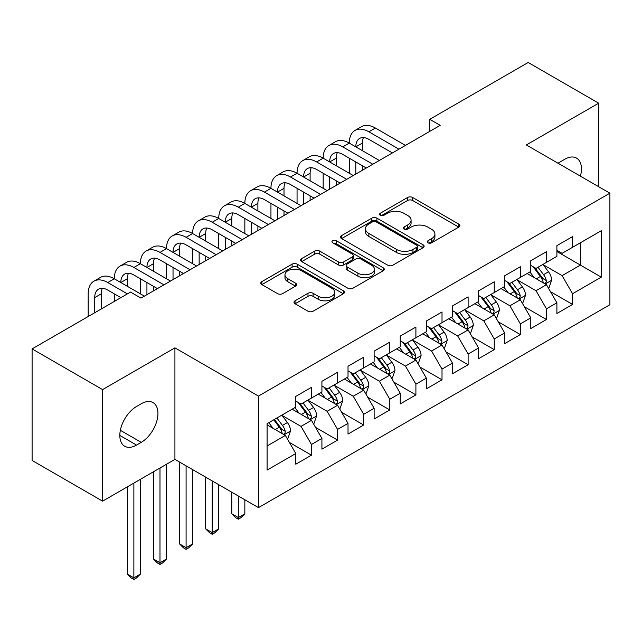 <?xml version="1.0" encoding="UTF-8"?>
<svg xmlns="http://www.w3.org/2000/svg" width="642" height="642" viewBox="0 0 642 642"><rect width="100%" height="100%" fill="white"/><g stroke="black" fill="none" stroke-linecap="round" stroke-linejoin="round"><path stroke-width="0.96" d="M427.989 242.82A2.536 1.469 0 0 0 431.576 242.82L458.805 227.099A3.627 2.095 0 0 0 459.873 225.623A3.627 2.095 0 0 0 458.805 224.138L412.678 197.511A3.627 2.095 0 0 0 407.55 197.511L380.321 213.232A2.536 1.469 0 0 0 379.582 214.267A2.536 1.469 0 0 0 380.321 215.303A2.536 1.469 0 0 0 383.908 215.303L387.431 213.264A11.596 6.693 0 0 1 403.834 213.264L407.678 215.487A11.596 6.693 0 0 1 411.081 220.222A11.596 6.693 0 0 1 407.678 224.957L404.155 226.987A2.536 1.469 0 0 0 403.417 228.022A2.536 1.469 0 0 0 404.155 229.058A2.536 1.469 0 0 0 407.742 229.058L411.265 227.027A11.596 6.693 0 0 1 427.668 227.027L431.512 229.25A11.596 6.693 0 0 1 434.915 233.985A11.596 6.693 0 0 1 431.512 238.72L427.989 240.75A2.536 1.469 0 0 0 427.251 241.785A2.536 1.469 0 0 0 427.989 242.82L427.989 240.75M295.047 300.785A3.627 2.095 0 0 0 293.988 302.27A3.627 2.095 0 0 0 295.047 303.746L307.991 311.218A3.627 2.095 0 0 0 313.111 311.218L343.358 293.755A3.627 2.095 0 0 0 344.417 292.279A3.627 2.095 0 0 0 343.358 290.802L297.222 264.167A3.627 2.095 0 0 0 292.102 264.167L261.856 281.621A3.627 2.095 0 0 0 260.796 283.106A3.627 2.095 0 0 0 261.856 284.583L277.488 293.611A3.627 2.095 0 0 0 282.616 293.611L295.561 286.139A3.627 2.095 0 0 0 296.62 284.655A3.627 2.095 0 0 0 295.561 283.178L287.809 278.7A9.694 5.601 0 0 1 284.968 274.744A9.694 5.601 0 0 1 290.954 269.576A9.694 5.601 0 0 1 301.515 270.788L331.882 288.322A9.694 5.601 0 0 1 334.723 292.279A9.694 5.601 0 0 1 328.744 297.447A9.694 5.601 0 0 1 318.175 296.235L313.111 293.314A3.627 2.095 0 0 0 307.991 293.314L295.047 300.785L295.047 303.746M102.592 389.598L102.592 501.153L174.921 459.391L174.921 347.844L102.592 389.598L32.1 348.903L130.535 292.07L140.975 298.097L440.187 125.35L429.747 119.324L429.747 131.377M174.921 347.844L258.469 396.082L609.9 193.186L609.9 304.733L258.469 507.629L258.469 396.082M598.673 186.702L598.673 103.193L526.352 144.948L609.9 193.186M598.673 103.193L528.181 62.491L429.747 119.324M387.688 265.202A3.627 2.095 0 0 0 392.816 265.202L423.054 247.74A3.627 2.095 0 0 0 424.121 246.263A3.627 2.095 0 0 0 423.054 244.787L376.926 218.152A3.627 2.095 0 0 0 371.798 218.152L341.56 235.606A3.627 2.095 0 0 0 340.501 237.091A3.627 2.095 0 0 0 341.56 238.567L387.688 265.202M333.736 243.374A2.536 1.469 0 0 1 336.304 243.727L336.304 240.71L383.21 267.794A3.627 2.095 0 0 1 384.269 269.271A3.627 2.095 0 0 1 383.21 270.747L352.964 288.21A3.627 2.095 0 0 1 347.836 288.21L301.708 261.575L301.708 258.614A3.627 2.095 0 0 0 300.649 260.098A3.627 2.095 0 0 0 301.708 261.575M301.708 258.614L314.652 251.142A3.627 2.095 0 0 1 319.78 251.142L338.486 261.944A3.627 2.095 0 0 0 343.614 261.944L352.193 256.993A3.627 2.095 0 0 0 353.26 255.508A3.627 2.095 0 0 0 352.193 254.031L332.716 242.788A2.536 1.469 0 0 1 331.978 241.753A2.536 1.469 0 0 1 333.543 240.397A2.536 1.469 0 0 1 336.304 240.71M556.895 251.52L580.4 265.09L580.4 242.78L601.281 230.719L572.56 247.298L572.56 236.601L556.895 245.645L556.895 256.343L546.454 262.377L546.454 251.672L530.79 260.716L530.79 271.422L520.341 277.448L520.341 266.743L504.676 275.787L504.676 286.493L494.236 292.527L494.236 281.822L478.571 290.866L478.571 301.571L468.122 307.598L468.122 296.893L452.458 305.937L452.458 316.642L442.017 322.669L442.017 311.972L426.352 321.016L426.352 331.713L415.904 337.748L415.904 327.043L400.239 336.087L400.239 346.792L389.798 352.819L389.798 342.114L374.134 351.158L374.134 361.863L363.685 367.89L363.685 357.193L348.02 366.237L348.02 376.934L337.58 382.969L337.58 372.264L321.915 381.308L321.915 392.013L311.466 398.04L311.466 387.343L295.802 396.387L295.802 407.084L267.088 423.672L267.088 470.096L295.802 453.517L285.361 435.428L267.088 424.876M601.281 230.719L601.281 277.151L572.56 293.731L562.119 275.643L543.188 264.713M550.499 291.693L572.56 304.436L572.56 293.731M572.56 304.436L556.895 313.481L556.895 302.775L546.454 308.802L536.014 290.714L517.083 279.784M524.394 306.772L546.454 319.507L546.454 308.802M546.454 319.507L530.79 328.552L530.79 317.846L520.341 323.881L509.9 305.793L490.969 294.863M498.28 321.843L520.341 334.578L520.341 323.881M520.341 334.578L504.676 343.622L504.676 332.925L494.236 338.952L483.795 320.864L464.864 309.934M472.175 336.914L494.236 349.657L494.236 338.952M494.236 349.657L478.571 358.701L478.571 347.996L468.122 354.023L457.682 335.935L438.751 325.004M446.062 351.993L468.122 364.728L468.122 354.023M468.122 364.728L452.458 373.772L452.458 363.067L442.017 369.102L431.576 351.013L412.646 340.083M419.956 367.063L442.017 379.799L442.017 369.102M442.017 379.799L426.352 388.851L426.352 378.146L415.904 384.173L405.463 366.084L386.532 355.154M393.843 382.142L415.904 394.878L415.904 384.173M415.904 394.878L400.239 403.922L400.239 393.217L389.798 399.252L379.358 381.163L360.427 370.233M367.738 397.213L389.798 409.949L389.798 399.252M389.798 409.949L374.134 418.993L374.134 408.296L363.685 414.323L353.244 396.234L334.313 385.304M341.624 412.284L363.685 425.028L363.685 414.323M363.685 425.028L348.02 434.072L348.02 423.367L337.58 429.394L327.139 411.305L308.208 400.375M315.519 427.363L337.58 440.099L337.58 429.394M337.58 440.099L321.915 449.143L321.915 438.438L311.466 444.473L301.026 426.384L282.095 415.454M289.406 442.434L311.466 455.17L311.466 444.473M311.466 455.17L295.802 464.214L295.802 453.517M295.802 401.057L301.026 404.075L311.466 398.04M267.088 445.981L285.361 435.428M321.915 385.986L327.139 388.996L337.58 382.969M301.026 426.384L311.466 420.349L292.15 409.195M321.915 438.438L311.466 420.349M348.02 370.907L353.244 373.925L363.685 367.89M327.139 411.305L337.58 405.279L318.255 394.124M348.02 423.367L337.58 405.279M374.134 355.837L379.358 358.846L389.798 352.819M353.244 396.234L363.685 390.208L344.369 379.053M374.134 408.296L363.685 390.208M400.239 340.758L405.463 343.775L415.904 337.748M379.358 381.163L389.798 375.129L370.474 363.974M400.239 393.217L389.798 375.129M426.352 325.687L431.576 328.704L442.017 322.669M405.463 366.084L415.904 360.058L396.587 348.903M426.352 378.146L415.904 360.058M452.458 310.616L457.682 313.625L468.122 307.598M431.576 351.013L442.017 344.979L422.693 333.824M452.458 363.067L442.017 344.979M478.571 295.537L483.795 298.554L494.236 292.527M457.682 335.935L468.122 329.908L448.806 318.753M478.571 347.996L468.122 329.908M504.676 280.466L509.9 283.475L520.341 277.448M483.795 320.864L494.236 314.837L474.911 303.682M504.676 332.925L494.236 314.837M530.79 265.387L536.014 268.404L546.454 262.377M509.9 305.793L520.341 299.758L501.025 288.603M530.79 317.846L520.341 299.758M556.895 250.316L562.119 253.333L572.56 247.298M536.014 290.714L546.454 284.687L527.13 273.532M556.895 302.775L546.454 284.687M32.1 348.903L32.1 460.45L102.592 501.153M174.921 459.391L258.469 507.629M562.119 275.643L580.4 265.09L601.281 277.151M580.416 176.165A23.634 13.643 120 0 0 576.548 158.101A23.634 13.643 120 0 0 564.727 159.272L560.033 161.985A23.634 13.643 120 0 0 558.058 163.253M136.537 406.482A23.634 13.643 120 0 0 121.097 427.307A23.634 13.643 120 0 0 124.725 446.246A23.634 13.643 120 0 0 136.537 445.075L141.24 442.362A23.634 13.643 120 0 0 156.672 421.537A23.634 13.643 120 0 0 153.053 402.598A23.634 13.643 120 0 0 141.24 403.77L136.537 406.482M429.008 243.182L431.512 241.729A11.596 6.693 0 0 0 434.915 236.994L434.915 233.985M411.081 220.222L411.081 223.239A11.596 6.693 0 0 1 407.678 227.974L405.174 229.419M458.757 227.132L412.678 200.521A3.627 2.095 0 0 0 407.55 200.521L381.34 215.656M423.006 247.772L376.926 221.161A3.627 2.095 0 0 0 371.798 221.161L341.608 238.599M416.65 247.298A2.536 1.469 0 0 0 417.396 246.263A2.536 1.469 0 0 0 416.65 245.228L376.156 221.851A2.536 1.469 0 0 0 372.569 221.851L368.853 223.994A11.596 6.693 0 0 0 365.458 228.729A11.596 6.693 0 0 0 368.853 233.463L396.531 249.441A11.596 6.693 0 0 0 412.934 249.441L416.65 247.298L416.65 250.316A2.536 1.469 0 0 0 417.396 249.281L417.396 246.263M365.458 228.729L365.458 231.746A11.596 6.693 0 0 0 368.853 236.481L368.853 233.463M416.65 250.316L412.934 252.458A11.596 6.693 0 0 1 396.531 252.458L368.853 236.481M301.756 261.607L314.652 254.16L314.652 251.142M353.26 255.508L353.26 258.525A3.627 2.095 0 0 1 352.193 260.002L343.614 264.961A3.627 2.095 0 0 1 338.486 264.961L319.78 254.16A3.627 2.095 0 0 0 314.652 254.16M336.304 243.727L383.162 270.78M357.899 273.155A9.694 5.601 0 0 0 368.468 274.367A9.694 5.601 0 0 0 374.447 269.199A9.694 5.601 0 0 0 371.606 265.242L360.908 259.063A3.627 2.095 0 0 0 355.78 259.063L347.202 264.014A3.627 2.095 0 0 0 346.134 265.499A3.627 2.095 0 0 0 347.202 266.976L357.899 273.155L357.899 276.172A9.694 5.601 0 0 0 368.468 277.384A9.694 5.601 0 0 0 374.447 272.208L374.447 269.199M346.134 265.499L346.134 268.508A3.627 2.095 0 0 0 347.202 269.993L347.202 266.976M357.899 276.172L347.202 269.993M334.723 292.279L334.723 295.296A9.694 5.601 0 0 1 328.744 300.464A9.694 5.601 0 0 1 318.175 299.252L313.111 296.331A3.627 2.095 0 0 0 307.991 296.331L295.095 303.77M284.968 274.744L284.968 277.761A9.694 5.601 0 0 0 287.809 281.718L287.809 278.7M295.513 286.163L287.809 281.718M343.31 293.787L297.222 267.184A3.627 2.095 0 0 0 292.102 267.184L261.904 284.615M548.388 288.033L549.014 287.672L551.622 280.129A9.782 5.65 -120 0 0 548.501 271.799L542.955 264.4M534.112 277.561L529.899 271.935M527.925 273.99L527.451 273.348M544.609 283.62L546.125 282.255L546.342 280.546A9.782 5.65 -120 0 0 543.541 274.664L537.996 267.257M534.826 267.722L541.679 276.863A4.984 2.881 60 0 1 542.586 278.379L546.342 280.546M533.109 266.727L540.404 276.469A9.782 5.65 60 0 1 543.204 282.36L543.405 282.921M88.187 316.522L88.187 293.851A27.694 15.986 60 0 1 93.917 281.172L100.449 277.4A27.694 15.986 60 0 1 114.292 278.772A27.694 15.986 60 0 1 120.03 266.101L126.554 262.329A27.694 15.986 60 0 1 140.405 263.702A27.694 15.986 60 0 1 146.135 251.022L152.668 247.258A27.694 15.986 60 0 1 166.511 248.631A27.694 15.986 60 0 1 172.249 235.951L178.773 232.179A27.694 15.986 60 0 1 192.624 233.552A27.694 15.986 60 0 1 198.354 220.88L204.886 217.108A27.694 15.986 60 0 1 218.729 218.481A27.694 15.986 60 0 1 224.467 205.801L230.992 202.037A27.694 15.986 60 0 1 244.843 203.402A27.694 15.986 60 0 1 250.573 190.73L257.105 186.958A27.694 15.986 60 0 1 270.948 188.331A27.694 15.986 60 0 1 276.686 175.651L283.21 171.887A27.694 15.986 60 0 1 297.061 173.26A27.694 15.986 60 0 1 302.791 160.58L309.324 156.809A27.694 15.986 60 0 1 323.167 158.181A27.694 15.986 60 0 1 328.905 145.509L335.429 141.738A27.694 15.986 60 0 1 349.28 143.11A27.694 15.986 60 0 1 355.01 130.43L361.542 126.667A27.694 15.986 60 0 1 375.385 128.031L405.463 145.397M355.01 130.43A27.694 15.986 60 0 1 368.861 131.803L398.939 149.169M392.406 152.94L368.861 139.338A18.466 10.657 -120 0 0 359.624 138.423A18.466 10.657 -120 0 0 355.804 146.874L362.329 143.11L362.329 150.645M363.484 137.573A18.466 10.657 -120 0 0 362.329 143.11M355.804 161.953L355.804 174.07M362.329 165.716L362.329 170.299M349.28 173.26L349.28 158.181M522.275 303.104L522.901 302.743L525.517 295.208A9.782 5.65 -120 0 0 522.387 286.878L516.842 279.471M508.007 292.632L503.793 287.006M501.819 289.06L501.338 288.427M518.503 298.699L520.02 297.334L520.229 295.625A9.782 5.65 -120 0 0 517.428 289.735L511.883 282.336M508.721 282.793L515.566 291.941A4.984 2.881 60 0 1 516.473 293.458L520.229 295.625M506.995 281.806L514.298 291.548A9.782 5.65 60 0 1 517.099 297.431L517.3 298M496.17 318.183L496.796 317.822L499.404 310.279A9.782 5.65 -120 0 0 496.282 301.949L490.737 294.542M481.893 307.711L477.68 302.085M475.706 304.139L475.232 303.497M492.39 313.769L493.907 312.405L494.123 310.696A9.782 5.65 -120 0 0 491.323 304.814L485.777 297.406M482.607 297.872L489.461 307.012A4.984 2.881 60 0 1 490.368 308.529L494.123 310.696M480.89 296.877L488.185 306.619A9.782 5.65 60 0 1 490.986 312.51L491.186 313.071M328.905 145.509A27.694 15.986 60 0 1 342.748 146.874L349.28 143.11L379.358 160.476M342.748 146.874L372.825 164.24M366.301 168.011L342.748 154.417A18.466 10.657 -120 0 0 333.519 153.502A18.466 10.657 -120 0 0 329.691 161.953L336.223 158.181L336.223 165.716M337.379 152.652A18.466 10.657 -120 0 0 336.223 158.181M329.691 177.023L329.691 189.141M336.223 180.795L336.223 185.377M323.167 188.331L323.167 173.26M302.791 160.58A27.694 15.986 60 0 1 316.642 161.953L323.167 158.181L353.244 175.547M316.642 161.953L346.72 179.319M340.188 183.082L316.642 169.488A18.466 10.657 -120 0 0 307.406 168.573A18.466 10.657 -120 0 0 303.586 177.023L310.11 173.26L310.11 180.795M311.266 167.722A18.466 10.657 -120 0 0 310.11 173.26M303.586 192.102L303.586 204.22M310.11 195.866L310.11 200.448M297.061 203.402L297.061 188.331M470.056 333.254L470.682 332.893L473.298 325.358A9.782 5.65 -120 0 0 470.169 317.02L464.623 309.621M455.788 322.782L451.575 317.156M449.601 319.21L449.119 318.568M466.285 328.84L467.801 327.476L468.01 325.775A9.782 5.65 -120 0 0 465.209 319.885L459.664 312.485M456.502 312.943L463.347 322.091A4.984 2.881 60 0 1 464.254 323.6L468.01 325.775M454.777 311.948L462.079 321.698A9.782 5.65 60 0 1 464.88 327.58L465.081 328.15M443.951 348.325L444.577 347.964L447.185 340.429A9.782 5.65 -120 0 0 444.063 332.099L438.518 324.692M429.675 337.861L425.461 332.227M423.487 334.281L423.014 333.647M440.171 343.919L441.688 342.555L441.905 340.846A9.782 5.65 -120 0 0 439.104 334.963L433.559 327.556M430.389 328.022L437.242 337.162A4.984 2.881 60 0 1 438.149 338.679L441.905 340.846M428.671 327.027L435.966 336.769A9.782 5.65 60 0 1 438.767 342.651L438.967 343.221M276.686 175.651A27.694 15.986 60 0 1 290.529 177.023L297.061 173.26L327.139 190.626M290.529 177.023L320.607 194.39M314.082 198.161L290.529 184.559A18.466 10.657 -120 0 0 281.3 183.652A18.466 10.657 -120 0 0 277.472 192.102L284.005 188.331L284.005 195.866M285.16 182.793A18.466 10.657 -120 0 0 284.005 188.331M277.472 207.173L277.472 219.291M284.005 210.945L284.005 215.527M270.948 218.481L270.948 203.402M250.573 190.73A27.694 15.986 60 0 1 264.424 192.102L270.948 188.331L301.026 205.697M264.424 192.102L294.501 209.469M287.969 213.232L264.424 199.638A18.466 10.657 -120 0 0 255.187 198.723A18.466 10.657 -120 0 0 251.367 207.173L257.891 203.402L257.891 210.945M259.047 197.872A18.466 10.657 -120 0 0 257.891 203.402M251.367 222.244L251.367 234.37M257.891 226.016L257.891 230.598M244.843 233.552L244.843 218.481M417.838 363.404L418.464 363.043L421.08 355.499A9.782 5.65 -120 0 0 417.95 347.17L412.405 339.77M403.569 352.931L399.356 347.306M397.382 349.36L396.9 348.718M414.066 358.99L415.583 357.626L415.791 355.917A9.782 5.65 -120 0 0 412.991 350.034L407.445 342.627M404.283 343.093L411.129 352.233A4.984 2.881 60 0 1 412.036 353.75L415.791 355.917M402.558 342.098L409.861 351.84A9.782 5.65 60 0 1 412.662 357.73L412.862 358.292M224.467 205.801A27.694 15.986 60 0 1 238.31 207.173L244.843 203.402L274.92 220.768M238.31 207.173L268.388 224.54M261.864 228.311L238.31 214.709A18.466 10.657 -120 0 0 229.082 213.794A18.466 10.657 -120 0 0 225.254 222.244L231.786 218.481L231.786 226.016M232.942 212.943A18.466 10.657 -120 0 0 231.786 218.481M225.254 237.323L225.254 249.441M231.786 241.087L231.786 245.669M218.729 248.631L218.729 233.552M391.732 378.475L392.358 378.114L394.966 370.578A9.782 5.65 -120 0 0 391.845 362.248L386.299 354.841M377.456 368.002L373.243 362.377M371.269 364.431L370.795 363.789M387.953 374.061L389.469 372.705L389.686 370.996A9.782 5.65 -120 0 0 386.885 365.105L381.34 357.706M378.17 358.164L385.023 367.312A4.984 2.881 60 0 1 385.93 368.829L389.686 370.996M376.453 357.169L383.747 366.919A9.782 5.65 60 0 1 386.548 372.801L386.749 373.371M238.31 495.993L238.31 517.556L244.843 513.785L244.843 499.765M244.843 513.785L240.927 517.701L238.31 519.209L235.702 517.701L231.786 513.785L231.786 492.229M231.786 513.785L238.31 517.556L238.31 519.209M198.354 220.88A27.694 15.986 60 0 1 212.205 222.244L218.729 218.481L248.807 235.847M212.205 222.244L242.283 239.61M235.75 243.382L212.205 229.788A18.466 10.657 -120 0 0 202.968 228.873A18.466 10.657 -120 0 0 199.148 237.323L205.673 233.552L205.673 241.087M206.828 228.022A18.466 10.657 -120 0 0 205.673 233.552M199.148 252.394L199.148 264.512M205.673 256.166L205.673 260.748M192.624 263.702L192.624 248.631M365.619 393.554L366.245 393.185L368.861 385.649A9.782 5.65 -120 0 0 365.731 377.319L360.186 369.912M351.351 383.081L347.137 377.448M345.163 379.51L344.682 378.868M361.847 389.14L363.364 387.776L363.573 386.067A9.782 5.65 -120 0 0 360.772 380.184L355.227 372.777M352.065 373.243L358.91 382.383A4.984 2.881 60 0 1 359.817 383.9L363.573 386.067M350.339 372.248L357.642 381.99A9.782 5.65 60 0 1 360.443 387.88L360.643 388.442M212.205 480.922L212.205 532.627L218.729 528.856L218.729 484.686M218.729 528.856L214.813 532.78L212.205 534.288L209.589 532.78L205.673 528.856L205.673 477.15M205.673 528.856L212.205 532.627L212.205 534.288M172.249 235.951A27.694 15.986 60 0 1 186.092 237.323L192.624 233.552L222.702 250.918M186.092 237.323L216.169 254.689M209.645 258.453L186.092 244.859A18.466 10.657 -120 0 0 176.863 243.944A18.466 10.657 -120 0 0 173.035 252.394L179.567 248.631L179.567 256.166M180.723 243.093A18.466 10.657 -120 0 0 179.567 248.631M173.035 267.473L173.035 279.591M179.567 271.237L179.567 275.819M166.511 278.772L166.511 263.702M339.514 408.625L340.14 408.264L342.748 400.728A9.782 5.65 -120 0 0 339.626 392.39L334.081 384.991M325.237 398.152L321.024 392.527M319.05 394.581L318.576 393.939M335.734 404.211L337.251 402.847L337.467 401.146A9.782 5.65 -120 0 0 334.667 395.255L329.121 387.856M325.951 388.314L332.805 397.462A4.984 2.881 60 0 1 333.712 398.971L337.467 401.146M324.234 387.319L331.529 397.069A9.782 5.65 60 0 1 334.33 402.951L334.53 403.521M186.092 465.843L186.092 547.698L192.624 543.934L192.624 469.615M192.624 543.934L188.708 547.851L186.092 549.359L183.484 547.851L179.567 543.934L179.567 462.079M179.567 543.934L186.092 547.698L186.092 549.359M146.135 251.022A27.694 15.986 60 0 1 159.986 252.394L166.511 248.631L196.588 265.989M159.986 252.394L190.064 269.76M183.532 273.532L159.986 259.93A18.466 10.657 -120 0 0 150.75 259.015A18.466 10.657 -120 0 0 146.93 267.473L153.454 263.702L153.454 271.237M154.61 258.164A18.466 10.657 -120 0 0 153.454 263.702M146.93 282.544L146.93 294.662M153.454 286.316L153.454 290.898M140.405 293.851L140.405 278.772M313.4 423.696L314.026 423.335L316.642 415.799A9.782 5.65 -120 0 0 313.513 407.469L307.967 400.062M299.132 413.231L294.919 407.598M292.945 409.652L292.463 409.018M309.629 419.29L311.145 417.926L311.354 416.217A9.782 5.65 -120 0 0 308.553 410.334L303.008 402.927M299.846 403.385L306.691 412.533A4.984 2.881 60 0 1 307.598 414.05L311.354 416.217M298.121 402.398L305.423 412.14A9.782 5.65 60 0 1 308.224 418.022L308.425 418.592M159.986 468.018L159.986 562.777L166.511 559.005L166.511 464.246M166.511 559.005L162.595 562.93L159.986 564.43L157.37 562.93L153.454 559.005L153.454 471.782M153.454 559.005L159.986 562.777L159.986 564.43M120.03 266.101A27.694 15.986 60 0 1 133.873 267.473L140.405 263.702L170.483 281.068M133.873 267.473L163.951 284.831M157.426 288.603L133.873 275.009A18.466 10.657 -120 0 0 124.644 274.094A18.466 10.657 -120 0 0 120.816 282.544L127.349 278.772L127.349 286.316M128.504 273.243A18.466 10.657 -120 0 0 127.349 278.772M114.292 301.443L114.292 293.851M287.295 438.775L287.921 438.414L290.529 430.87A9.782 5.65 -120 0 0 287.407 422.54L281.862 415.133M273.019 428.302L268.805 422.677M283.515 434.361L285.032 432.997L285.249 431.288A9.782 5.65 -120 0 0 282.448 425.405L276.903 417.998M274.447 419.419L280.586 427.604A4.984 2.881 60 0 1 281.493 429.121L285.249 431.288M273.765 419.812L279.31 427.211A9.782 5.65 60 0 1 282.111 433.101L282.311 433.663M133.873 483.089L133.873 577.848L140.405 574.084L140.405 479.325M140.405 574.084L136.489 578.001L133.873 579.509L131.265 578.001L127.349 574.084L127.349 486.861M127.349 574.084L133.873 577.848L133.873 579.509M93.917 281.172A27.694 15.986 60 0 1 107.768 282.544L114.292 278.772L144.37 296.139M107.768 282.544L127.397 293.884M120.873 297.647L107.768 290.08A18.466 10.657 -120 0 0 98.531 289.165A18.466 10.657 -120 0 0 94.711 297.615L94.711 312.75M102.391 288.314A18.466 10.657 -120 0 0 101.235 293.851L101.235 308.987M431.512 241.729L431.512 238.72M404.155 229.058L404.155 226.987M407.678 227.974L407.678 224.957M380.321 215.303L380.321 213.232M407.55 200.521L407.55 197.511M412.678 200.521L412.678 197.511M458.805 227.099L458.805 224.138M341.56 238.567L341.56 235.606M371.798 221.161L371.798 218.152M376.926 221.161L376.926 218.152M423.054 247.74L423.054 244.787M396.531 252.458L396.531 249.441M412.934 252.458L412.934 249.441M319.78 254.16L319.78 251.142M338.486 264.961L338.486 261.944M343.614 264.961L343.614 261.944M352.193 260.002L352.193 256.993M383.21 270.747L383.21 267.794M307.991 296.331L307.991 293.314M313.111 296.331L313.111 293.314M318.175 299.252L318.175 296.235M295.561 286.139L295.561 283.178M261.856 284.583L261.856 281.621M292.102 267.184L292.102 264.167M297.222 267.184L297.222 264.167M343.358 293.755L343.358 290.802M119.829 435.428L136.537 445.075M120.359 430.309L141.24 442.362M545.227 283.981L551.558 280.321M543.541 274.664L548.501 271.799M536.319 278.837L540.404 276.469M375.385 128.031L368.861 131.803M519.121 299.052L525.453 295.392M517.428 289.735L522.387 286.878M510.205 293.908L514.298 291.548M493.008 314.123L499.34 310.471M491.323 304.814L496.282 301.949M484.1 308.979L488.185 306.619M466.903 329.202L473.234 325.542M465.209 319.885L470.169 317.02M457.987 324.058L462.079 321.698M440.789 344.272L447.121 340.621M439.104 334.963L444.063 332.099M431.881 339.128L435.966 336.769M414.684 359.343L421.016 355.692M412.991 350.034L417.95 347.17M405.768 354.207L409.861 351.84M388.57 374.422L394.902 370.763M386.885 365.105L391.845 362.248M379.663 369.278L383.747 366.919M362.465 389.493L368.797 385.842M360.772 380.184L365.731 377.319M353.549 384.349L357.642 381.99M336.352 404.572L342.684 400.913M334.667 395.255L339.626 392.39M327.444 399.428L331.529 397.069M310.247 419.643L316.578 415.992M308.553 410.334L313.513 407.469M301.331 414.499L305.423 412.14M284.133 434.714L290.465 431.063M282.448 425.405L287.407 422.54M275.225 429.578L279.31 427.211M101.235 293.851L94.711 297.615"/></g></svg>
